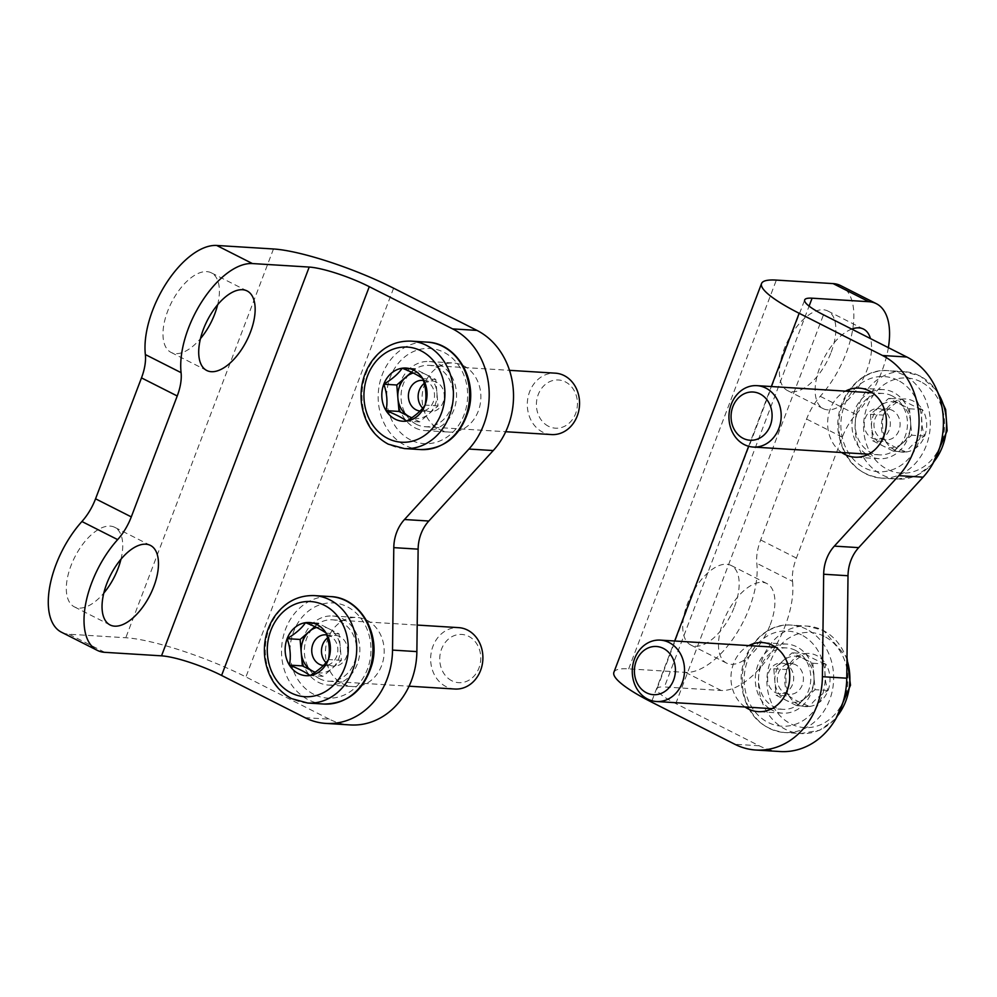 <?xml version="1.0" encoding="UTF-8"?>
<svg xmlns="http://www.w3.org/2000/svg" width="997" height="997" viewBox="0 0 997 997"><rect width="100%" height="100%" fill="white"/><g stroke="black" fill="none" stroke-linecap="round" stroke-linejoin="round"><path stroke-width="0.75" stroke-dasharray="4.99 3.74" d="M745.033 706.985A34.596 29.374 93.5 0 1 731.038 675.305A34.596 29.374 93.5 0 1 748.822 645.595M841.692 452.526A34.596 29.374 93.5 0 1 827.697 420.846A34.596 29.374 93.5 0 1 845.493 391.123M613.89 672.29A92.272 16.762 -159.2 0 1 628.683 668.862L685.45 672.377A73.043 36.253 116.9 0 0 735.325 635.425A73.043 36.253 116.9 0 0 756.81 563.293A38.447 19.08 116.9 0 1 760.661 539.963L806.585 419.052A38.447 19.08 116.9 0 1 820.232 396.32A73.043 36.253 116.9 0 0 840.633 285.591M734.49 606.687A44.591 22.133 116.9 0 0 731.113 565.449A44.591 22.133 116.9 0 0 691.22 595.234A44.591 22.133 116.9 0 0 690.809 645.009A44.591 22.133 116.9 0 0 734.49 606.687M831.149 352.215A44.591 22.133 116.9 0 0 827.772 310.977A44.591 22.133 116.9 0 0 787.879 340.762A44.591 22.133 116.9 0 0 787.48 390.55A44.591 22.133 116.9 0 0 831.149 352.215M770.22 624.783A44.591 22.133 116.9 0 0 766.843 583.544A44.591 22.133 116.9 0 0 726.95 613.329A44.591 22.133 116.9 0 0 726.551 663.105A44.591 22.133 116.9 0 0 770.22 624.783M851.737 329.085A44.591 22.133 116.9 0 0 819.285 368.89A44.591 22.133 116.9 0 0 823.21 408.645A44.591 22.133 116.9 0 0 866.879 370.311A44.591 22.133 116.9 0 0 870.456 338.569M888.364 347.641A73.043 36.253 116.9 0 1 855.962 414.416A38.447 19.08 116.9 0 0 842.328 437.147L796.391 558.058A38.447 19.08 116.9 0 0 792.54 581.388L756.81 563.293M792.54 581.388A73.043 36.253 116.9 0 1 771.055 653.521A73.043 36.253 116.9 0 1 721.18 690.472L664.413 686.958L809.09 306.104M780.177 751.539A73.043 62.013 93.5 0 1 759.178 745.781L675.804 703.558A46.136 8.375 -159.2 0 1 657.011 688.678A46.136 8.375 -159.2 0 1 664.413 686.958M774.47 646.455A34.596 29.374 93.5 0 1 786.832 644.087A34.596 29.374 93.5 0 1 796.777 646.816A34.596 29.374 93.5 0 1 813.191 686.434A34.596 29.374 93.5 0 1 782.558 713.167A34.596 29.374 93.5 0 1 770.581 709.291M769.36 708.493A34.596 29.374 93.5 0 1 755.377 676.813A34.596 29.374 93.5 0 1 773.161 647.103M871.129 391.983A34.596 29.374 93.5 0 1 883.492 389.628A34.596 29.374 93.5 0 1 893.437 392.357A34.596 29.374 93.5 0 1 909.85 431.975A34.596 29.374 93.5 0 1 879.217 458.695A34.596 29.374 93.5 0 1 867.24 454.831M866.019 454.021A34.596 29.374 93.5 0 1 852.036 422.342A34.596 29.374 93.5 0 1 869.82 392.631M924.693 436.013A26.632 22.607 -86.5 0 0 922.437 409.58C920.73 418.179 921.49 426.99 924.693 436.013C916.156 441.16 910.037 446.482 906.323 451.99A26.632 22.607 -86.5 0 0 924.693 436.013L911.719 435.215L909.463 408.782L888.826 398.339L870.456 414.316L872.711 440.749L893.349 451.192L911.719 435.215M901.811 399.136C906.223 402.464 913.09 405.941 922.437 409.58A26.632 22.607 -86.5 0 0 901.811 399.136A26.632 22.607 -86.5 0 0 883.429 415.113C887.068 409.68 893.187 404.346 901.811 399.136L888.826 398.339M885.697 441.546A26.632 22.607 -86.5 0 0 906.323 451.99C897.013 448.376 890.147 444.886 885.697 441.546C882.495 432.648 881.747 423.837 883.429 415.113A26.632 22.607 -86.5 0 0 885.697 441.546L872.711 440.749M892.091 395.884A30.757 26.109 -86.5 0 0 883.255 393.466A30.757 26.109 -86.5 0 0 855.289 422.554A30.757 26.109 -86.5 0 0 879.454 454.856A30.757 26.109 -86.5 0 0 906.684 431.103A30.757 26.109 -86.5 0 0 892.091 395.884M910.585 421.993A23.068 19.579 -86.5 0 0 899.144 403.561A23.068 19.579 -86.5 0 0 879.641 406.327A23.068 19.579 -86.5 0 0 871.59 427.526A23.068 19.579 -86.5 0 0 883.03 445.971A23.068 19.579 -86.5 0 0 902.534 443.204A23.068 19.579 -86.5 0 0 910.585 421.993M893.349 451.192L906.323 451.99M909.463 408.782L922.437 409.58M870.456 414.316L883.429 415.113M882.669 409.767A15.379 13.061 -86.5 0 0 878.245 408.558A15.379 13.061 -86.5 0 0 864.636 420.435A15.379 13.061 -86.5 0 0 871.926 438.044A15.379 13.061 -86.5 0 0 876.351 439.253A15.379 13.061 -86.5 0 0 889.96 427.377A15.379 13.061 -86.5 0 0 882.669 409.767M892.402 410.378A15.379 13.061 -86.5 0 0 887.978 409.169A15.379 13.061 -86.5 0 0 873.995 423.7A15.379 13.061 -86.5 0 0 886.084 439.864A15.379 13.061 -86.5 0 0 899.693 427.987A15.379 13.061 -86.5 0 0 892.402 410.378M828.033 690.485A26.632 22.607 -86.5 0 0 825.778 664.052C824.07 672.651 824.818 681.462 828.033 690.485C819.497 695.619 813.378 700.953 809.664 706.462A26.632 22.607 -86.5 0 0 828.033 690.485L815.06 689.675L812.792 663.242L792.166 652.798L773.797 668.775L776.052 695.208L796.69 705.652L815.06 689.675M805.14 653.608C809.552 656.923 816.431 660.413 825.778 664.052A26.632 22.607 -86.5 0 0 805.14 653.608A26.632 22.607 -86.5 0 0 786.77 669.585C790.409 664.139 796.528 658.818 805.14 653.608L792.166 652.798M789.038 696.018A26.632 22.607 -86.5 0 0 809.664 706.462C800.354 702.835 793.475 699.358 789.038 696.018C785.835 687.107 785.075 678.296 786.77 669.585A26.632 22.607 -86.5 0 0 789.038 696.018L776.052 695.208M795.432 650.356A30.757 26.109 -86.5 0 0 786.596 647.925A30.757 26.109 -86.5 0 0 758.63 677.013A30.757 26.109 -86.5 0 0 782.795 709.328A30.757 26.109 -86.5 0 0 810.025 685.575A30.757 26.109 -86.5 0 0 795.432 650.356M813.926 676.464A23.068 19.579 -86.5 0 0 802.485 658.02A23.068 19.579 -86.5 0 0 782.981 660.787A23.068 19.579 -86.5 0 0 774.931 681.998A23.068 19.579 -86.5 0 0 786.371 700.43A23.068 19.579 -86.5 0 0 805.875 697.663A23.068 19.579 -86.5 0 0 813.926 676.464M796.69 705.652L809.664 706.462M812.792 663.242L825.778 664.052M773.797 668.775L786.77 669.585M786.01 664.239A15.379 13.061 -86.5 0 0 781.586 663.03A15.379 13.061 -86.5 0 0 767.977 674.907A15.379 13.061 -86.5 0 0 775.267 692.516A15.379 13.061 -86.5 0 0 779.691 693.725A15.379 13.061 -86.5 0 0 793.3 681.848A15.379 13.061 -86.5 0 0 786.01 664.239M795.743 664.837A15.379 13.061 -86.5 0 0 791.319 663.628A15.379 13.061 -86.5 0 0 777.336 678.172A15.379 13.061 -86.5 0 0 789.425 694.323A15.379 13.061 -86.5 0 0 803.034 682.447A15.379 13.061 -86.5 0 0 795.743 664.837M439.39 429.371A34.596 29.374 -86.5 0 0 449.335 432.1A34.596 29.374 -86.5 0 0 480.791 399.373A34.596 29.374 -86.5 0 0 453.61 363.02A34.596 29.374 -86.5 0 0 422.977 389.74A34.596 29.374 -86.5 0 0 439.39 429.371M342.731 683.83A34.596 29.374 -86.5 0 0 352.676 686.559A34.596 29.374 -86.5 0 0 384.132 653.833A34.596 29.374 -86.5 0 0 356.951 617.492A34.596 29.374 -86.5 0 0 326.318 644.212A34.596 29.374 -86.5 0 0 342.731 683.83M304.97 717.666L329.297 719.173A73.043 62.013 -86.5 0 0 350.296 724.931M329.297 719.173L245.923 676.951A92.272 16.762 20.8 0 0 125.796 637.744L69.017 634.229A73.043 36.253 116.9 0 1 61.527 632.248M217.633 304.733A44.591 22.133 116.9 0 0 211.339 272.829A44.591 22.133 116.9 0 0 167.67 311.164A44.591 22.133 116.9 0 0 171.048 352.402A44.591 22.133 116.9 0 0 200.484 338.594M120.973 559.192A44.591 22.133 116.9 0 0 114.68 527.301A44.591 22.133 116.9 0 0 71.011 565.623A44.591 22.133 116.9 0 0 74.376 606.874A44.591 22.133 116.9 0 0 103.813 593.065M415.064 427.863A34.596 29.374 -86.5 0 0 425.009 430.592A34.596 29.374 -86.5 0 0 456.464 397.865A34.596 29.374 -86.5 0 0 429.283 361.512A34.596 29.374 -86.5 0 0 398.638 388.244A34.596 29.374 -86.5 0 0 415.064 427.863M318.392 682.322A34.596 29.374 -86.5 0 0 328.337 685.051A34.596 29.374 -86.5 0 0 359.792 652.337A34.596 29.374 -86.5 0 0 332.612 615.984A34.596 29.374 -86.5 0 0 301.979 642.704A34.596 29.374 -86.5 0 0 318.392 682.322M319.738 678.795A30.757 26.109 93.5 0 1 305.144 643.576A30.757 26.109 93.5 0 1 332.375 619.822A30.757 26.109 93.5 0 1 356.54 652.125A30.757 26.109 93.5 0 1 328.574 681.213A30.757 26.109 93.5 0 1 319.738 678.795M454.869 689.027A30.757 26.109 93.5 0 1 446.033 686.609A30.757 26.109 93.5 0 1 431.439 651.39A30.757 26.109 93.5 0 1 458.67 627.636M451.815 680.752A24.152 20.501 93.5 0 1 448.276 639.239A24.152 20.501 93.5 0 1 480.666 655.652A24.152 20.501 93.5 0 1 451.815 680.752M314.853 626.639L318.479 623.486L339.117 633.93L341.373 660.363L323.003 676.34L315.027 672.302M316.61 627.487A23.068 19.579 93.5 0 1 328.798 628.708A23.068 19.579 93.5 0 1 340.251 647.153A23.068 19.579 93.5 0 1 332.188 668.351A23.068 19.579 93.5 0 1 315.226 672.165M339.117 633.93L326.144 633.132M341.373 660.363L328.399 659.565M323.003 676.34L310.03 675.542M327.602 637.906A15.379 13.061 93.5 0 1 335.478 635.425A15.379 13.061 93.5 0 1 339.902 636.634A15.379 13.061 93.5 0 1 347.193 654.244A15.379 13.061 93.5 0 1 333.584 666.121A15.379 13.061 93.5 0 1 329.16 664.912A15.379 13.061 93.5 0 1 326.044 662.644M326.729 634.927A15.379 13.061 93.5 0 1 337.784 651.552A15.379 13.061 93.5 0 1 323.851 665.522A15.379 13.061 93.5 0 1 323.439 665.485M416.397 424.323A30.757 26.109 93.5 0 1 401.816 389.104A30.757 26.109 93.5 0 1 429.034 365.351A30.757 26.109 93.5 0 1 453.199 397.666A30.757 26.109 93.5 0 1 425.245 426.753A30.757 26.109 93.5 0 1 416.397 424.323M551.528 434.567A30.757 26.109 93.5 0 1 542.692 432.137A30.757 26.109 93.5 0 1 528.098 396.918A30.757 26.109 93.5 0 1 555.329 373.165M548.487 426.28A24.152 20.501 93.5 0 1 544.935 384.78A24.152 20.501 93.5 0 1 577.338 401.193A24.152 20.501 93.5 0 1 548.487 426.28M411.512 372.18L415.151 369.027L435.776 379.471L438.032 405.904L419.662 421.881L411.699 417.843M413.281 373.015A23.068 19.579 93.5 0 1 425.457 374.249A23.068 19.579 93.5 0 1 436.91 392.681A23.068 19.579 93.5 0 1 428.847 413.892A23.068 19.579 93.5 0 1 411.898 417.706M435.776 379.471L422.803 378.661M438.032 405.904L425.058 405.094M419.662 421.881L406.689 421.083M424.261 383.446A15.379 13.061 93.5 0 1 432.15 380.954A15.379 13.061 93.5 0 1 436.561 382.163A15.379 13.061 93.5 0 1 443.864 399.772A15.379 13.061 93.5 0 1 430.243 411.649A15.379 13.061 93.5 0 1 425.831 410.44A15.379 13.061 93.5 0 1 422.703 408.184M423.389 380.455A15.379 13.061 93.5 0 1 434.443 397.093A15.379 13.061 93.5 0 1 420.51 411.051A15.379 13.061 93.5 0 1 420.098 411.013M651.963 700.754L674.67 640.996M748.635 446.282L771.329 386.537M628.683 668.862L776.351 280.095M675.804 703.558L823.485 314.79M759.178 745.781L734.851 744.273M721.18 690.472L685.45 672.377M855.962 414.416L820.232 396.32M842.328 437.147L806.585 419.052M796.391 558.058L760.661 539.963M920.717 381.739A47.669 40.478 -86.5 0 0 863.763 431.29A47.669 40.478 -86.5 0 0 927.721 463.667A47.669 40.478 -86.5 0 0 920.717 381.739M938.177 393.454A53.826 45.7 -86.5 0 0 919.62 375.881A53.826 45.7 -86.5 0 0 904.142 371.644A53.826 45.7 -86.5 0 0 855.214 422.541A53.826 45.7 -86.5 0 0 897.499 479.083A53.826 45.7 -86.5 0 0 933.952 461.648M903.394 374.884A53.826 45.7 -86.5 0 0 887.928 370.635A53.826 45.7 -86.5 0 0 838.988 421.544A53.826 45.7 -86.5 0 0 881.273 478.086A53.826 45.7 -86.5 0 0 928.93 436.512A53.826 45.7 -86.5 0 0 903.394 374.884M897.998 380.331A47.669 40.478 -86.5 0 0 841.057 429.881A47.669 40.478 -86.5 0 0 905.002 462.272A47.669 40.478 -86.5 0 0 897.998 380.331M824.045 636.211A47.669 40.478 -86.5 0 0 767.104 685.749A47.669 40.478 -86.5 0 0 831.049 718.139A47.669 40.478 -86.5 0 0 824.045 636.211M846.976 659.914A53.826 45.7 -86.5 0 0 822.949 630.353A53.826 45.7 -86.5 0 0 807.483 626.104A53.826 45.7 -86.5 0 0 758.555 677.013A53.826 45.7 -86.5 0 0 800.828 733.555A53.826 45.7 -86.5 0 0 837.293 716.108M806.735 629.344A53.826 45.7 -86.5 0 0 791.257 625.107A53.826 45.7 -86.5 0 0 742.329 676.003A53.826 45.7 -86.5 0 0 784.614 732.546A53.826 45.7 -86.5 0 0 832.258 690.983A53.826 45.7 -86.5 0 0 806.735 629.344M801.339 634.802A47.669 40.478 -86.5 0 0 744.398 684.341A47.669 40.478 -86.5 0 0 808.343 716.731A47.669 40.478 -86.5 0 0 801.339 634.802M393.603 288.183L245.923 676.951M273.477 248.976L125.796 637.744M104.747 652.325L69.017 634.229M307.687 703.035A53.826 45.7 93.5 0 1 292.221 698.797A53.826 45.7 93.5 0 1 266.685 637.158A53.826 45.7 93.5 0 1 314.342 595.595M323.913 704.044A53.826 45.7 93.5 0 1 308.434 699.794A53.826 45.7 93.5 0 1 282.911 638.167A53.826 45.7 93.5 0 1 330.555 596.592M313.831 694.348A47.669 40.478 93.5 0 1 306.827 612.407A47.669 40.478 93.5 0 1 370.784 644.797A47.669 40.478 93.5 0 1 313.831 694.348M404.346 448.575A53.826 45.7 93.5 0 1 388.88 444.326A53.826 45.7 93.5 0 1 363.344 382.698A53.826 45.7 93.5 0 1 411.001 341.124M420.572 449.572A53.826 45.7 93.5 0 1 405.106 445.335A53.826 45.7 93.5 0 1 379.57 383.695A53.826 45.7 93.5 0 1 427.215 342.133M410.49 439.876A47.669 40.478 93.5 0 1 403.486 357.948A47.669 40.478 93.5 0 1 467.443 390.338A47.669 40.478 93.5 0 1 410.49 439.876M657.011 688.678L804.691 299.91M883.492 389.628L859.165 388.12M879.217 458.695L854.89 457.187M786.832 644.087L762.493 642.591M782.558 713.167L758.219 711.659M863.502 329.072L827.772 310.977M823.21 408.645L787.48 390.55M766.843 583.544L731.113 565.449M726.551 663.105L690.809 645.009M932.581 464.141L916.355 475.781L897.499 479.083L881.273 478.086C857.37 474.672 843.076 459.455 838.352 432.461C833.642 400.246 859.339 367.806 887.928 370.635L904.142 371.644L920.243 376.056L937.118 390.799M883.255 393.466L872.35 392.793M879.454 454.856L868.549 454.183M887.978 409.169L878.245 408.558M886.084 439.864L876.351 439.253M835.922 718.6L819.696 730.24L800.828 733.555L784.614 732.546C760.711 729.131 746.404 713.927 741.693 686.933C736.982 654.705 762.68 622.278 791.257 625.107L807.483 626.104L823.584 630.515L847.001 657.621M786.596 647.925L775.691 647.252M782.795 709.328L771.89 708.655M791.319 663.628L781.586 663.03M789.425 694.323L779.691 693.725M328.337 685.051L352.676 686.559M332.612 615.984L356.951 617.492M425.009 430.592L449.335 432.1M429.283 361.512L453.61 363.02M150.41 545.396L114.68 527.301M110.106 624.969L74.376 606.874M247.069 290.925L211.339 272.829M206.778 370.498L171.048 352.402M328.574 681.213L409.057 686.198M332.375 619.822L417.195 625.069M323.851 665.522L333.584 666.121M325.745 634.815L335.478 635.425M425.245 426.753L505.716 431.726M429.034 365.351L509.517 370.336M420.51 411.051L430.243 411.649M422.416 380.356L432.15 380.954"/><path stroke-width="1.5" d="M748.822 645.595A34.596 29.374 93.5 0 1 762.493 642.591A34.596 29.374 93.5 0 1 772.438 645.308A34.596 29.374 93.5 0 1 788.851 684.939A34.596 29.374 93.5 0 1 758.219 711.659A34.596 29.374 93.5 0 1 745.033 706.985M845.493 391.123A34.596 29.374 93.5 0 1 859.165 388.12A34.596 29.374 93.5 0 1 869.11 390.849A34.596 29.374 93.5 0 1 885.523 430.467A34.596 29.374 93.5 0 1 854.89 457.187A34.596 29.374 93.5 0 1 841.692 452.526M734.851 744.273L651.477 702.05A92.272 16.762 -159.2 0 1 613.89 672.29L761.558 283.522A92.272 16.762 -159.2 0 1 776.351 280.095L833.131 283.609A73.043 36.253 116.9 0 1 840.633 285.591L876.363 303.699A73.043 36.253 116.9 0 0 868.861 301.705L812.094 298.19A46.136 8.375 -159.2 0 0 804.691 299.91A46.136 8.375 -159.2 0 0 823.485 314.79L906.859 357.013A73.043 62.013 93.5 0 1 923.11 477.164L898.783 475.656L834.352 546.119A38.447 32.639 93.5 0 0 823.672 574.235L822.413 676.701A73.043 62.013 93.5 0 1 755.851 750.031A73.043 62.013 93.5 0 1 734.851 744.273M906.859 357.013L882.532 355.505A73.043 62.013 93.5 0 1 898.783 475.656M882.532 355.505L799.158 313.282A92.272 16.762 -159.2 0 1 761.558 283.522M870.456 338.569A44.591 22.133 116.9 0 0 863.502 329.072A44.591 22.133 116.9 0 0 851.737 329.085M888.364 347.641A73.043 36.253 116.9 0 0 876.363 303.699M770.581 709.291A34.596 29.374 93.5 0 1 769.36 708.493M773.161 647.103A34.596 29.374 93.5 0 1 774.47 646.455M867.24 454.831A34.596 29.374 93.5 0 1 866.019 454.021M869.82 392.631A34.596 29.374 93.5 0 1 871.129 391.983M755.851 750.031L780.177 751.539A73.043 62.013 93.5 0 0 846.752 678.197L848.011 575.743A38.447 32.639 93.5 0 1 858.691 547.627L923.11 477.164M765.808 388.07A30.757 26.109 -86.5 0 0 756.96 385.652A30.757 26.109 -86.5 0 0 729.006 414.727A30.757 26.109 -86.5 0 0 753.159 447.042A30.757 26.109 -86.5 0 0 780.389 423.289A30.757 26.109 -86.5 0 0 765.808 388.07M760.013 393.927A24.152 20.501 -86.5 0 0 731.162 419.027A24.152 20.501 -86.5 0 0 763.565 435.44A24.152 20.501 -86.5 0 0 760.013 393.927M669.137 642.542A30.757 26.109 -86.5 0 0 660.301 640.111A30.757 26.109 -86.5 0 0 632.335 669.199A30.757 26.109 -86.5 0 0 656.5 701.514A30.757 26.109 -86.5 0 0 683.73 677.761A30.757 26.109 -86.5 0 0 669.137 642.542M663.354 648.399A24.152 20.501 -86.5 0 0 634.503 673.498A24.152 20.501 -86.5 0 0 666.893 689.899A24.152 20.501 -86.5 0 0 663.354 648.399M476.977 330.406L393.603 288.183A92.272 16.762 20.8 0 0 273.477 248.976L216.698 245.461A73.043 36.253 116.9 0 0 166.823 282.425A73.043 36.253 116.9 0 0 145.35 354.558A38.447 19.08 116.9 0 1 141.487 377.888L95.562 498.799A38.447 19.08 116.9 0 1 81.916 521.518A73.043 36.253 116.9 0 0 61.527 632.248L97.257 650.343A73.043 36.253 116.9 0 0 104.747 652.325L161.526 655.839A46.136 8.375 20.8 0 1 221.596 675.443L304.97 717.666A73.043 62.013 -86.5 0 0 325.969 723.423A73.043 62.013 -86.5 0 0 392.531 650.094L416.871 651.602L418.129 549.148A38.447 32.639 -86.5 0 1 428.81 521.02L493.228 450.557A73.043 62.013 -86.5 0 0 476.977 330.406L452.65 328.898A73.043 62.013 -86.5 0 1 468.902 449.049L404.47 519.524A38.447 32.639 -86.5 0 0 393.79 547.64L392.531 650.094M325.969 723.423L350.296 724.931A73.043 62.013 -86.5 0 0 416.871 651.602M200.484 338.594A44.591 22.133 116.9 0 0 217.633 304.733M103.813 593.065A44.591 22.133 116.9 0 0 120.973 559.192M203.4 329.259A44.591 22.133 116.9 0 0 206.778 370.498A44.591 22.133 116.9 0 0 246.67 340.712A44.591 22.133 116.9 0 0 247.069 290.925A44.591 22.133 116.9 0 0 203.4 329.259M106.741 583.719A44.591 22.133 116.9 0 0 110.106 624.969A44.591 22.133 116.9 0 0 149.999 595.172A44.591 22.133 116.9 0 0 150.41 545.396A44.591 22.133 116.9 0 0 106.741 583.719M97.257 650.343A73.043 36.253 116.9 0 1 117.658 539.614A38.447 19.08 116.9 0 0 131.292 516.895L177.229 395.983A38.447 19.08 116.9 0 0 181.08 372.654L145.35 354.558M181.08 372.654A73.043 36.253 116.9 0 1 202.565 300.521A73.043 36.253 116.9 0 1 252.428 263.557L309.207 267.071L161.526 655.839M452.65 328.898L369.276 286.675A46.136 8.375 20.8 0 0 309.207 267.071M328.399 659.565A26.632 22.607 93.5 0 1 310.03 675.542C318.566 670.408 324.686 665.074 328.399 659.565C330.107 650.966 329.346 642.155 326.144 633.132A26.632 22.607 93.5 0 1 328.399 659.565M289.392 665.099C298.701 668.725 305.581 672.202 310.03 675.542A26.632 22.607 93.5 0 1 289.392 665.099A26.632 22.607 93.5 0 1 287.136 638.666C290.339 647.564 291.087 656.375 289.392 665.099L302.378 665.896L300.109 639.463L314.853 626.639M305.506 622.689A26.632 22.607 93.5 0 1 326.144 633.132C321.732 629.805 314.853 626.328 305.506 622.689C301.879 628.122 295.748 633.456 287.136 638.666A26.632 22.607 93.5 0 1 305.506 622.689L318.479 623.486M417.195 625.069L458.67 627.636A30.757 26.109 93.5 0 1 482.835 659.952A30.757 26.109 93.5 0 1 454.869 689.027L409.057 686.198M315.027 672.302L302.378 665.896M315.226 672.165A23.068 19.579 93.5 0 1 312.684 671.118A23.068 19.579 93.5 0 1 301.244 652.686A23.068 19.579 93.5 0 1 309.294 631.475A23.068 19.579 93.5 0 1 316.61 627.487M300.109 639.463L287.136 638.666M326.044 662.644A15.379 13.061 93.5 0 1 327.602 637.906M323.439 665.485A15.379 13.061 93.5 0 1 319.426 664.301A15.379 13.061 93.5 0 1 312.136 646.692A15.379 13.061 93.5 0 1 325.745 634.815A15.379 13.061 93.5 0 1 326.729 634.927M425.058 405.094A26.632 22.607 93.5 0 1 406.689 421.083C415.226 415.936 421.345 410.614 425.058 405.094C426.766 396.494 426.006 387.683 422.803 378.661A26.632 22.607 93.5 0 1 425.058 405.094M386.063 410.627C395.36 414.253 402.24 417.743 406.689 421.083A26.632 22.607 93.5 0 1 386.063 410.627A26.632 22.607 93.5 0 1 383.795 384.194C386.998 393.105 387.758 401.916 386.063 410.627L399.037 411.437L396.781 385.004L411.512 372.18M402.165 368.217A26.632 22.607 93.5 0 1 422.803 378.661C418.391 375.346 411.512 371.856 402.165 368.217C398.538 373.663 392.419 378.985 383.795 384.194A26.632 22.607 93.5 0 1 402.165 368.217L415.151 369.027M509.517 370.336L555.329 373.165A30.757 26.109 93.5 0 1 579.494 405.48A30.757 26.109 93.5 0 1 551.528 434.567L505.716 431.726M411.699 417.843L399.037 411.437M411.898 417.706A23.068 19.579 93.5 0 1 409.356 416.659A23.068 19.579 93.5 0 1 397.903 398.214A23.068 19.579 93.5 0 1 405.966 377.016A23.068 19.579 93.5 0 1 413.281 373.015M396.781 385.004L383.795 384.194M422.703 408.184A15.379 13.061 93.5 0 1 424.261 383.446M420.098 411.013A15.379 13.061 93.5 0 1 416.098 409.842A15.379 13.061 93.5 0 1 408.795 392.232A15.379 13.061 93.5 0 1 422.416 380.356A15.379 13.061 93.5 0 1 423.389 380.455M651.477 702.05L651.963 700.754M674.67 640.996L748.635 446.282M771.329 386.537L799.158 313.282M809.09 306.104L812.094 298.19M868.861 301.705L833.131 283.609M846.752 678.197L822.413 676.701M848.011 575.743L823.672 574.235M858.691 547.627L834.352 546.119M933.952 461.648A53.826 45.7 -86.5 0 0 938.177 393.454M837.293 716.108A53.826 45.7 -86.5 0 0 846.976 659.914M369.276 286.675L221.596 675.443M252.428 263.557L216.698 245.461M117.658 539.614L81.916 521.518M131.292 516.895L95.562 498.799M177.229 395.983L141.487 377.888M468.902 449.049L493.228 450.557M404.47 519.524L428.81 521.02M393.79 547.64L418.129 549.148M291.124 692.94A47.669 40.478 93.5 0 1 284.12 611.011A47.669 40.478 93.5 0 1 348.065 643.389A47.669 40.478 93.5 0 1 291.124 692.94M307.687 703.035L291.585 698.623C276.406 690.273 267.47 676.539 264.766 657.409C263.245 642.704 266.336 629.319 274.025 617.255C284.382 602.35 297.816 595.122 314.342 595.595A53.826 45.7 93.5 0 1 356.614 652.138A53.826 45.7 93.5 0 1 307.687 703.035L323.913 704.044A53.826 45.7 93.5 0 0 372.841 653.135A53.826 45.7 93.5 0 0 330.555 596.592C359.269 597.315 380.779 632.671 372.118 664.064C364.117 690.273 348.04 703.595 323.913 704.044M387.783 438.468A47.669 40.478 93.5 0 1 380.779 356.54A47.669 40.478 93.5 0 1 444.724 388.93A47.669 40.478 93.5 0 1 387.783 438.468M404.346 448.575L388.244 444.163C373.077 435.814 364.129 422.08 361.437 402.95C359.917 388.244 362.995 374.86 370.685 362.796C381.041 347.878 394.476 340.662 411.001 341.124A53.826 45.7 93.5 0 1 453.286 397.666A53.826 45.7 93.5 0 1 404.346 448.575L420.572 449.572A53.826 45.7 93.5 0 0 469.5 398.675A53.826 45.7 93.5 0 0 427.215 342.133C455.941 342.843 477.438 378.199 468.789 409.593C460.776 435.801 444.712 449.124 420.572 449.572M937.118 390.799L945.654 409.543L947.15 430.754L932.581 464.141M872.35 392.793L756.96 385.652M868.549 454.183L753.159 447.042M847.001 657.621L850.491 685.213L835.922 718.6M775.691 647.252L660.301 640.111M771.89 708.655L656.5 701.514M314.342 595.595L330.555 596.592M411.001 341.124L427.215 342.133"/></g></svg>

